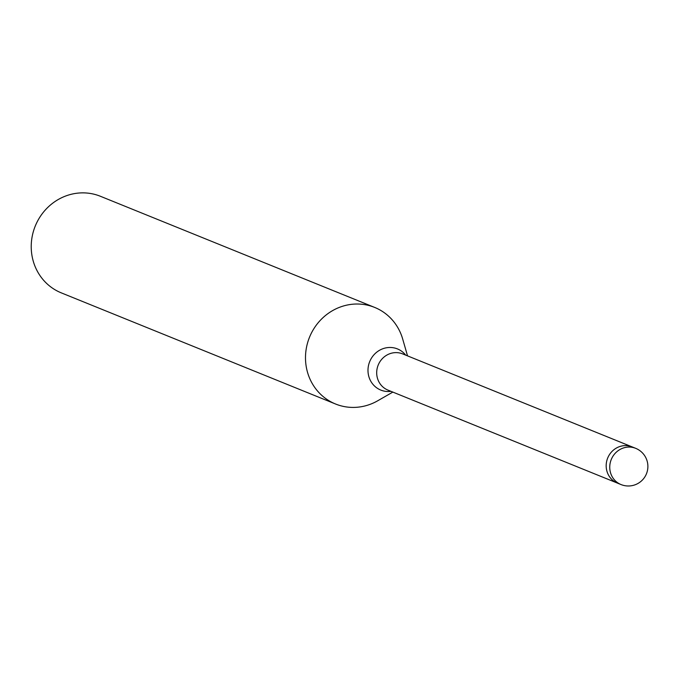 <?xml version="1.0" encoding="UTF-8"?>
<svg xmlns="http://www.w3.org/2000/svg" width="681" height="681" viewBox="0 0 681 681"><rect width="100%" height="100%" fill="white"/><g stroke="black" fill="none" stroke-linecap="round" stroke-linejoin="round"><path stroke-width="1.02" d="M608.337 456.61A19.536 18.455 112.1 0 0 617.437 483.101M402.803 339.436A52.105 49.211 112.1 0 0 374.686 307.429A52.105 49.211 112.1 0 0 311.268 333.341A52.105 49.202 112.1 0 0 319.772 393.448A52.105 49.202 112.1 0 0 377.708 400.777L392.852 392.086M374.686 307.429L100.422 196.281A52.105 49.211 112.1 0 0 37.004 222.193A52.105 49.211 112.1 0 0 61.281 292.864L335.546 404.003A52.105 49.211 112.1 0 0 378.023 400.598M407.527 355.874L402.709 339.095A52.105 49.202 112.1 0 0 360.07 304.109A52.105 49.202 112.1 0 0 311.268 333.341A52.105 49.211 112.1 0 0 335.546 404.003M635.688 448.336L632.121 446.889A19.536 18.455 112.1 0 0 606.184 466.468A19.536 18.455 112.1 0 0 617.437 483.11L621.012 484.557A19.536 19.536 0 0 0 645.835 475.168A19.536 19.536 0 0 0 635.688 448.336A19.536 18.455 112.1 0 0 611.913 458.058A19.536 18.455 112.1 0 0 609.759 467.915A19.536 18.455 112.1 0 0 621.012 484.557M631.917 446.813L402.633 353.89A19.536 18.455 112.1 0 0 378.857 363.611A19.536 18.455 112.1 0 0 387.957 390.111L617.241 483.025M405.697 355.133A22.201 20.966 112.1 0 0 370.447 359.968A22.201 20.966 112.1 0 0 371.52 382.416A22.201 20.966 112.1 0 0 391.022 391.345"/></g></svg>
